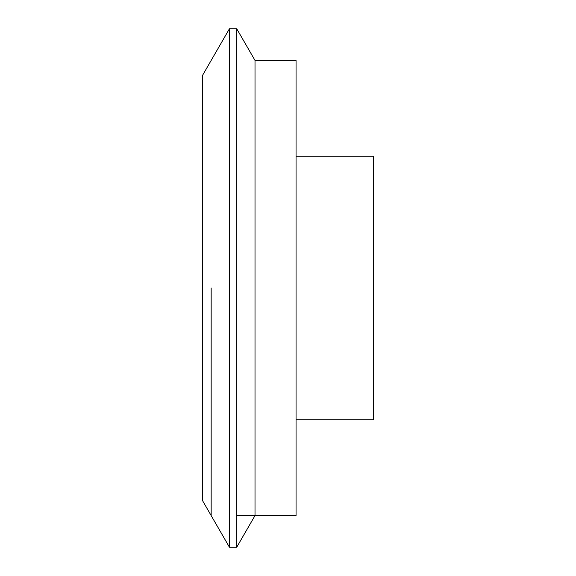 <?xml version="1.0" encoding="UTF-8"?>
<svg xmlns="http://www.w3.org/2000/svg" width="576" height="576" viewBox="0 0 576 576"><rect width="100%" height="100%" fill="white"/><g stroke="black" fill="none" stroke-linecap="round" stroke-linejoin="round"><path stroke-width="0.86" d="M255.01 60.43L236.743 28.8L236.743 547.2L255.01 515.57L255.01 60.43L296.057 60.43L296.057 515.57L236.743 515.57M211.162 288L211.162 515.57L211.162 288M296.057 156.204L373.666 156.204L373.666 419.796L296.057 419.796M202.334 500.278L202.334 75.722L229.421 28.8L229.421 547.2L202.334 500.278M236.743 28.8L229.421 28.8M236.743 547.2L229.421 547.2"/></g></svg>
